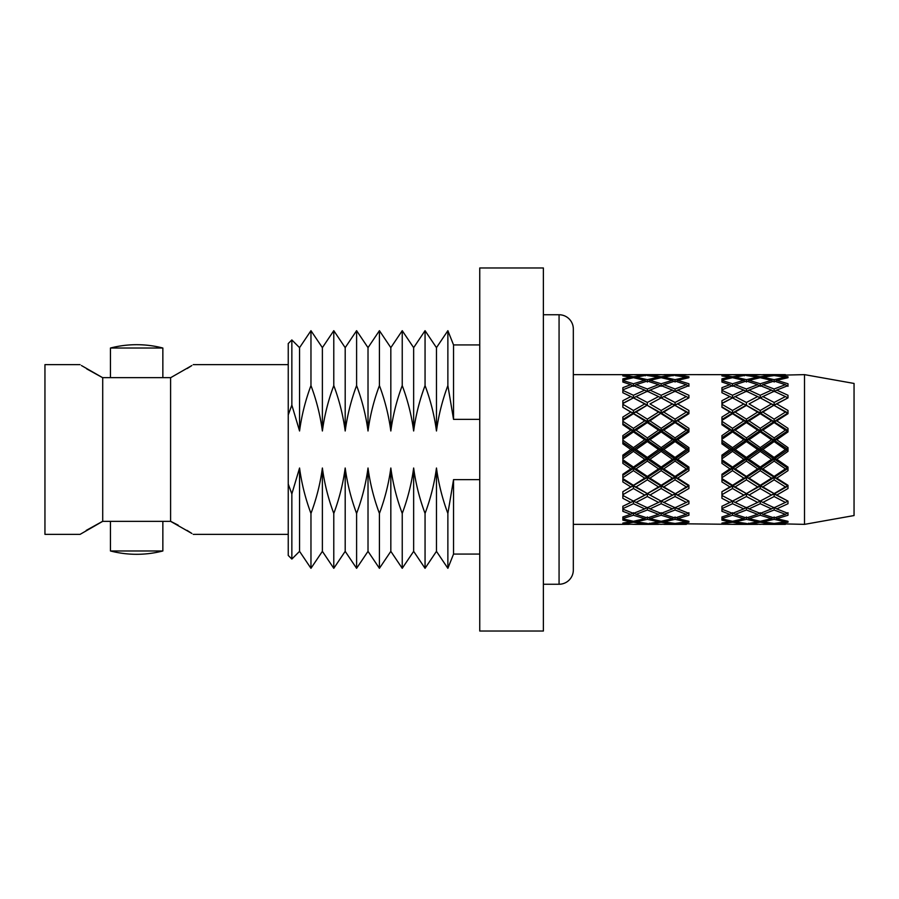 <?xml version="1.0" encoding="UTF-8"?>
<svg xmlns="http://www.w3.org/2000/svg" width="899" height="899" viewBox="0 0 899 899"><rect width="100%" height="100%" fill="white"/><g stroke="black" fill="none" stroke-linecap="round" stroke-linejoin="round"><path stroke-width="1.35" d="M170.596 377.659L170.596 521.341L102.711 521.341L102.711 377.659L170.709 377.659L191.847 365.545M559.066 584.249L559.066 314.751A14.26 14.26 0 0 1 573.326 329.012L573.326 569.988A14.26 14.26 0 0 1 559.066 584.249L543.378 584.249M804.515 374.636L804.515 524.364L854.05 515.554L854.05 383.446L804.515 374.636L776.77 375.276L787.996 376.737L787.996 377.692L787.996 376.737M559.066 314.751L543.378 314.751M543.378 631.031L543.378 267.969L479.751 267.969L479.751 631.031L543.378 631.031M110.453 348.025L162.854 348.025A104.801 104.801 0 0 0 110.453 348.025L110.453 377.659M162.854 550.975A104.801 104.801 0 0 1 110.453 550.975L162.854 550.975L162.854 521.341L136.648 521.341M170.596 521.341L191.892 533.478M81.416 365.522L102.598 377.659L86.731 368.916M288.242 364.634L193.229 364.634M288.242 534.366L193.229 534.366M80.078 364.634L44.95 364.634L44.95 534.366L80.078 534.366L102.711 521.341M110.453 550.975L110.453 521.341M162.854 348.025L162.854 377.659M291.849 405.078L288.242 414.922L288.242 343.553L291.849 339.946L291.849 405.078L299.558 430.981L299.558 347.655L310.964 330.686L310.964 385.559C316.493 400.336 320.302 415.484 322.381 430.981L322.381 347.655L333.787 330.686L333.787 385.559C339.316 400.336 343.115 415.484 345.194 430.981L345.194 347.655L356.6 330.686L356.6 385.559C362.128 400.336 365.938 415.484 368.017 430.981L368.017 347.655L379.423 330.686L379.423 385.559C384.952 400.336 388.75 415.484 390.829 430.981L390.829 347.655L402.235 330.686L402.235 385.559C407.764 400.336 411.573 415.484 413.652 430.981L413.652 347.655L425.058 330.686L425.058 385.559C430.587 400.336 434.386 415.484 436.464 430.981L436.464 347.655L447.871 330.686L447.871 385.559L453.546 419.372L453.546 344.924L447.871 330.686M299.558 468.019L299.558 551.345L291.849 559.054L291.849 493.922L299.558 468.019C301.637 483.516 305.435 498.664 310.964 513.441L310.964 568.314L322.381 551.345L322.381 468.019C320.302 483.516 316.493 498.653 310.964 513.441M479.751 554.076L453.546 554.076L447.871 568.314L447.871 513.441C442.342 498.664 438.543 483.516 436.464 468.019C434.386 483.516 430.587 498.653 425.058 513.441C419.53 498.664 415.72 483.516 413.652 468.019C411.573 483.516 407.764 498.653 402.235 513.441C396.706 498.664 392.908 483.516 390.829 468.019C388.75 483.516 384.952 498.653 379.423 513.441C373.894 498.664 370.085 483.516 368.017 468.019C365.938 483.516 362.128 498.653 356.6 513.441C351.071 498.664 347.272 483.516 345.194 468.019C343.115 483.516 339.316 498.653 333.787 513.441C328.259 498.664 324.46 483.516 322.381 468.019M436.464 468.019L436.464 551.345L425.058 568.314L425.058 513.441M413.652 468.019L413.652 551.345L402.235 568.314L402.235 513.441M390.829 468.019L390.829 551.345L379.423 568.314L379.423 513.441C373.894 498.664 370.085 483.516 368.017 468.019L368.017 551.345L356.6 568.314L356.6 513.441M345.194 468.019L345.194 551.345L333.787 568.314L333.787 513.441M785.4 524.364L762.858 524.364L785.512 524.274M757.632 524.364L735.146 524.364L757.756 524.274M804.515 524.364L776.77 523.724L787.996 522.263L787.996 521.308L776.77 518.667L787.996 515.239L787.996 513.385L776.77 508.89L787.996 503.721L787.996 501.114L776.77 495.068L787.996 488.517L787.996 485.314L776.77 478.144L787.996 470.66L787.996 467.087L776.77 459.277L787.996 451.354L787.996 447.646L776.77 439.723L787.996 431.913L787.996 428.34L776.77 420.856L787.996 413.686L787.996 410.483L776.77 403.932L787.996 397.886L787.996 395.279L776.77 390.11L787.996 385.615L787.996 383.761L776.77 380.333L787.996 377.692M686.319 524.364L663.777 524.364L686.431 524.274M658.551 524.364L636.065 524.364L658.675 524.274M721.942 375.22L732.516 374.658L688.915 374.636L677.689 375.276L688.915 376.737L688.915 377.692L688.915 376.737M760.239 374.658L771.522 375.276L760.239 376.737L749.047 375.276L760.239 374.658L732.516 374.658L743.81 375.276L732.516 376.737L721.942 375.344L721.942 375.939L729.898 377.187L721.942 378.85L721.942 380.165L732.516 377.692L743.81 380.333L732.516 383.761L721.942 380.513L721.942 382.041L729.898 384.671L721.942 387.671L721.942 389.829L732.516 385.615L743.81 390.11L732.516 395.279L721.942 390.391L721.942 392.728L729.898 396.571L721.942 400.696L721.942 403.561L732.516 397.886L743.81 403.932L732.516 410.483L721.942 404.303L721.942 407.303L729.898 412.068L721.942 417.057L721.942 420.429L732.516 413.686L743.81 420.856L732.516 428.34L721.942 421.283L721.942 424.744L729.898 430.127L721.942 435.622L721.942 439.274L732.516 431.913L743.81 439.723L732.516 447.646L721.942 440.184L721.942 443.87L729.898 449.5L721.942 455.13L721.942 458.816L732.516 451.354L743.81 459.277L732.516 467.087L721.942 459.726L721.942 463.378L729.898 468.873L721.942 474.256L721.942 477.717L732.516 470.66L743.81 478.144L732.516 485.314L721.942 478.571L721.942 481.943L729.898 486.932L721.942 491.697L721.942 494.708L732.516 488.517L743.81 495.068L732.516 501.114L721.942 495.439L721.942 498.304L729.898 502.429L721.942 506.272L721.942 508.609L732.516 503.721L743.81 508.89L732.516 513.385L721.942 509.171L721.942 511.329L729.898 514.329L721.942 516.959L721.942 518.487L732.516 515.239L743.81 518.667L732.516 521.308L721.942 518.835L721.942 520.15L729.898 521.813L721.942 523.061L721.942 523.656L732.516 522.263L743.81 523.724L732.516 524.342L677.689 523.724L688.915 522.263L688.915 521.308L677.689 518.667L688.915 515.239L688.915 513.385L677.689 508.89L688.915 503.721L688.915 501.114L677.689 495.068L688.915 488.517L688.915 485.314L677.689 478.144L688.915 470.66L688.915 467.087L677.689 459.277L688.915 451.354L688.915 447.646L677.689 439.723L688.915 431.913L688.915 428.34L677.689 420.856L688.915 413.686L688.915 410.483L677.689 403.932L688.915 397.886L688.915 395.279L677.689 390.11L688.915 385.615L688.915 383.761L677.689 380.333L688.915 377.692M622.861 375.22L633.435 374.658L573.326 374.636L573.326 524.364L629.221 524.353M661.158 374.658L672.441 375.276L661.158 376.737L649.966 375.276L661.158 374.658L633.435 374.658L644.729 375.276L633.435 376.737L622.861 375.344L622.861 375.939L630.817 377.187L622.861 378.85L622.861 380.165L633.435 377.692L644.729 380.333L633.435 383.761L622.861 380.513L622.861 382.041L630.817 384.671L622.861 387.671L622.861 389.829L633.435 385.615L644.729 390.11L633.435 395.279L622.861 390.391L622.861 392.728L630.817 396.571L622.861 400.696L622.861 403.561L633.435 397.886L644.729 403.932L633.435 410.483L622.861 404.303L622.861 407.303L630.817 412.068L622.861 417.057L622.861 420.429L633.435 413.686L644.729 420.856L633.435 428.34L622.861 421.283L622.861 424.744L630.817 430.127L622.861 435.622L622.861 439.274L633.435 431.913L644.729 439.723L633.435 447.646L622.861 440.184L622.861 443.87L630.817 449.5L622.861 455.13L622.861 458.816L633.435 451.354L644.729 459.277L633.435 467.087L622.861 459.726L622.861 463.378L630.817 468.873L622.861 474.256L622.861 477.717L633.435 470.66L644.729 478.144L633.435 485.314L622.861 478.571L622.861 481.943L630.817 486.932L622.861 491.697L622.861 494.708L633.435 488.517L644.729 495.068L633.435 501.114L622.861 495.439L622.861 498.304L630.817 502.429L622.861 506.272L622.861 508.609L633.435 503.721L644.729 508.89L633.435 513.385L622.861 509.171L622.861 511.329L630.817 514.329L622.861 516.959L622.861 518.487L633.435 515.239L644.729 518.667L633.435 521.308L622.861 518.835L622.861 520.15L630.817 521.813L622.861 523.061L622.861 523.656L633.435 522.263L644.729 523.724L633.435 524.342L622.861 523.78L630.941 524.274M622.861 380.165L622.861 378.85L626.873 377.962M622.861 389.829L622.861 387.671L629.738 385.053M633.435 524.342L636.065 524.364M686.431 374.726L663.664 374.726M721.942 380.165L721.942 378.85L725.954 377.962M721.942 389.829L721.942 387.671L728.819 385.053M735.146 514.329L746.428 510.003L757.632 514.329L746.428 517.936L735.146 514.329L732.516 512.711L732.471 515.251M732.516 524.342L735.146 524.364M730.01 524.274L728.302 524.353M675.059 375.546L686.319 377.187L675.059 379.648L663.777 377.187L675.059 375.063M647.347 391.256L658.551 396.571L647.347 402.471L636.065 396.571L647.347 391.256M661.158 395.279L649.966 390.11L661.158 385.615L672.441 390.11L661.158 395.279L661.158 397.886L672.441 403.932L661.158 410.483L649.966 403.932L661.158 397.886L649.966 403.932M675.059 405.404L686.319 412.068L675.059 419.159L663.777 412.068L675.059 405.067L661.158 413.001L663.777 412.068M675.059 402.471L663.777 396.571L675.059 391.256L686.319 396.571L675.059 402.471L675.059 405.067L677.689 403.932M647.347 388.997L636.065 384.671L647.347 381.064L658.551 384.671L647.347 388.997L647.347 391.593L649.966 390.11M647.347 405.404L658.551 412.068L647.347 419.159L636.065 412.068L647.347 405.067L633.435 413.001L636.065 412.068M661.158 413.686L672.441 420.856L661.158 428.34L649.966 420.856L661.158 413.001L647.347 421.564L649.966 420.856M675.059 422.564L686.319 430.127L675.059 437.903L663.777 430.127L675.059 422.564L675.059 421.564L661.158 430.61L663.777 430.127M647.347 375.546L658.551 377.187L647.347 379.648L636.065 377.187L647.347 375.063M661.158 377.692L672.441 380.333L661.158 383.761L649.966 380.333L661.158 377.692L661.158 376.737M675.059 381.064L686.319 384.671L675.059 388.997L663.777 384.671L675.059 381.064M647.347 496.529L658.551 502.429L647.347 507.744L636.065 502.429L647.347 496.529L647.347 493.933L633.435 501.114L636.065 502.429M661.158 503.721L672.441 508.89L661.158 513.385L649.966 508.89L661.158 503.721L661.158 501.114L649.966 495.068L661.158 488.517L672.441 495.068L658.551 502.429M675.059 510.003L686.319 514.329L675.059 517.936L663.777 514.329L675.059 510.003L675.059 507.407L672.441 508.89M675.059 507.744L663.777 502.429L675.059 496.529L686.319 502.429L675.059 507.744M647.347 493.596L636.065 486.932L647.347 479.841L658.551 486.932L647.347 493.596L649.966 495.068M647.347 510.003L658.551 514.329L647.347 517.936L636.065 514.329L647.347 510.003L647.347 507.407L644.729 508.89M661.158 515.239L672.441 518.667L661.158 521.308L649.966 518.667L661.158 515.239L661.158 512.711L658.551 514.329M675.059 519.352L686.319 521.813L675.059 523.454L663.777 521.813L675.059 519.352L675.059 516.936M647.347 441.566L658.551 449.5L647.347 457.434L636.065 449.5L647.347 441.566L647.347 439.971L633.435 449.5L636.065 449.5M661.158 451.354L672.441 459.277L661.158 467.087L649.966 459.277L661.158 451.354L661.158 449.5L647.347 459.029L649.966 459.277M675.059 461.097L686.319 468.873L675.059 476.436L663.777 468.873L675.059 461.097L675.059 459.029L661.158 468.39L663.777 468.873M675.059 457.434L663.777 449.5L675.059 441.566L686.319 449.5L675.059 457.434L675.059 459.029L677.689 459.277M661.158 447.646L649.966 439.723L661.158 431.913L672.441 439.723L661.158 447.646L661.158 449.5L663.777 449.5M647.347 437.903L636.065 430.127L647.347 422.564L658.551 430.127L647.347 437.903L647.347 439.971L649.966 439.723M675.059 493.596L663.777 486.932L675.059 479.841L686.319 486.932L675.059 493.933L661.158 501.114L663.777 502.429M661.158 485.314L649.966 478.144L661.158 470.66L672.441 478.144L661.158 485.314L661.158 485.999L644.729 495.068M647.347 476.436L636.065 468.873L647.347 461.097L658.551 468.873L647.347 476.436L647.347 477.436L622.861 491.697M661.158 524.342L649.966 523.724L661.158 522.263L672.441 523.724L661.158 524.342M647.347 523.454L636.065 521.813L647.347 519.352L658.551 521.813L647.347 523.937M662.642 377.996L663.777 377.187M677.014 375.771L677.689 375.276M633.435 383.761L633.435 386.289L636.065 384.671M648.415 381.378L649.966 380.333M673.115 375.771L672.441 375.276M633.435 386.289L630.817 384.671M646.28 381.378L644.729 380.333M659.686 377.996L658.551 377.187M647.347 379.648L647.347 382.064M686.319 486.932L688.915 485.999L675.059 493.933L688.915 501.114L686.319 502.429M661.158 512.711L663.777 514.329M675.059 507.407L677.689 508.89M649.966 518.667L648.415 517.622M675.059 496.529L675.059 493.933L672.441 495.068M647.347 507.407L649.966 508.89M636.065 514.329L633.435 512.711L633.435 515.239M661.158 488.517L661.158 485.999L677.689 495.068M687.454 521.004L686.319 521.813M688.915 512.711L686.319 514.329M673.992 517.622L672.441 518.667M663.777 521.813L662.642 521.004M676.138 517.622L677.689 518.667M688.915 515.239L688.915 513.385M633.435 522.263L633.435 521.308M622.861 523.656L622.861 523.061M634.919 521.004L636.065 521.813M647.347 516.936L647.347 519.352M631.952 521.004L630.817 521.813M644.729 518.667L646.28 517.622M672.441 523.724L673.115 523.229M649.292 523.229L649.966 523.724M661.158 521.308L661.158 522.263M645.403 523.229L644.729 523.724M658.551 521.813L659.686 521.004M633.435 395.279L633.435 397.886L636.065 396.571M647.347 402.471L647.347 405.067L633.435 397.886L622.861 403.303L622.861 400.696M661.158 383.761L661.158 386.289L663.777 384.671M676.138 381.378L677.689 380.333M687.454 377.996L686.319 377.187M675.059 379.648L675.059 382.064M647.347 391.593L644.729 390.11M661.158 386.289L658.551 384.671M633.435 397.886L630.817 396.571M673.992 381.378L672.441 380.333M649.292 375.771L649.966 375.276M634.919 377.996L636.065 377.187M645.403 375.771L644.729 375.276M633.435 376.737L633.435 377.692M631.952 377.996L630.817 377.187M633.435 503.721L633.435 501.114L630.817 502.429M622.861 508.609L622.861 506.261M675.059 479.841L675.059 477.436L661.158 485.999L663.777 486.932M686.319 468.873L688.915 468.39L675.059 477.436L677.689 478.144M647.347 479.841L647.347 477.436L661.158 485.999L658.551 486.932M675.059 476.436L675.059 477.436L672.441 478.144M633.435 488.517L633.435 485.999L636.065 486.932M622.861 494.708L622.861 492.124M686.319 449.5L688.915 449.5L675.059 459.029L672.441 459.277M661.158 470.66L661.158 468.39L647.347 477.436L649.966 478.144M633.435 485.314L633.435 485.999L630.817 486.932M633.435 470.66L633.435 468.39L647.347 477.436L644.729 478.144M661.158 467.087L661.158 468.39L658.551 468.873M686.319 396.571L688.915 397.886L675.059 405.067L672.441 403.932M633.435 431.913L633.435 430.61L622.861 437.746L622.861 435.622M622.861 439.274L622.861 437.746M647.347 422.564L647.347 421.564L633.435 430.61L636.065 430.127M661.158 410.483L661.158 413.001L658.551 412.068M647.347 419.159L647.347 421.564L644.729 420.856M633.435 428.34L633.435 430.61L630.817 430.127M675.059 419.159L675.059 421.564L688.915 413.001L661.158 397.886L663.777 396.571M675.059 388.997L675.059 391.593L677.689 390.11M633.435 413.686L633.435 413.001L622.861 419.496L622.861 417.057M622.861 420.429L622.861 419.496M661.158 397.886L658.551 396.571M675.059 391.593L672.441 390.11M675.059 441.566L675.059 439.971L688.915 430.61L661.158 413.001L644.729 403.932M633.435 410.483L633.435 413.001L630.817 412.068M688.915 386.289L686.319 384.671M675.059 437.903L675.059 439.971L661.158 449.5L658.551 449.5M688.915 449.5L675.059 439.971L677.689 439.723M647.347 461.097L647.347 459.029L622.861 475.335L622.861 474.256M622.861 477.717L622.861 475.335M633.435 467.087L633.435 468.39L636.065 468.873M688.915 430.61L686.319 430.127M647.347 457.434L647.347 459.029L644.729 459.277M661.158 431.913L661.158 430.61L675.059 439.971L672.441 439.723M622.861 463.378L622.861 461.254L633.435 468.39L630.817 468.873M672.441 420.856L675.059 421.564L677.689 420.856M661.158 428.34L661.158 430.61L647.347 439.971L644.729 439.723M633.435 451.354L633.435 449.5L622.861 456.782L622.861 455.13M622.861 458.816L622.861 456.793M688.915 413.001L686.319 412.068M633.435 447.646L633.435 449.5L630.817 449.5M622.861 407.303L647.347 421.564L661.158 430.61L658.551 430.127M630.817 514.329L633.435 512.711M622.861 511.329L622.861 509.171M677.689 523.724L677.014 523.229M785.512 374.726L762.745 374.726M746.428 375.546L757.632 377.187L746.428 379.648L735.146 377.187L746.428 375.063M760.239 377.692L771.522 380.333L760.239 383.761L749.047 380.333L760.239 377.692L760.239 376.737M774.14 381.064L785.4 384.671L774.14 388.997L762.858 384.671L774.14 381.064M774.14 379.648L762.858 377.187L774.14 375.546L785.4 377.187L774.14 379.648L774.14 382.064M746.428 461.097L757.632 468.873L746.428 476.436L735.146 468.873L746.428 461.097L746.428 459.029L732.516 468.39L735.146 468.873M760.239 470.66L771.522 478.144L760.239 485.314L749.047 478.144L760.239 470.66L760.239 468.39L746.428 477.436L749.047 478.144M774.14 479.841L785.4 486.932L774.14 493.596L762.858 486.932L774.14 479.841L774.14 477.436L760.239 485.999L762.858 486.932M774.14 476.436L762.858 468.873L774.14 461.097L785.4 468.873L774.14 476.436L774.14 477.436L776.77 478.144M760.239 467.087L749.047 459.277L760.239 451.354L771.522 459.277L760.239 467.087L760.239 468.39L762.858 468.873M746.428 457.434L735.146 449.5L746.428 441.566L757.632 449.5L746.428 457.434L746.428 459.029L749.047 459.277M774.14 457.434L762.858 449.5L774.14 441.566L785.4 449.5L774.14 457.434L774.14 459.029L760.239 468.39L757.632 468.873M760.239 447.646L749.047 439.723L760.239 431.913L771.522 439.723L760.239 447.646L760.239 449.5L746.428 459.029L743.81 459.277M746.428 437.903L735.146 430.127L746.428 422.564L757.632 430.127L746.428 437.903L746.428 439.971L721.942 456.782L721.942 455.13M746.428 496.529L757.632 502.429L746.428 507.744L735.146 502.429L746.428 496.529L746.428 493.933L732.516 501.114L735.146 502.429M760.239 503.721L771.522 508.89L760.239 513.385L749.047 508.89L760.239 503.721L760.239 501.114L749.047 495.068L760.239 488.517L771.522 495.068L757.632 502.429M774.14 510.003L785.4 514.329L774.14 517.936L762.858 514.329L774.14 510.003L774.14 507.407L771.522 508.89M774.14 507.744L762.858 502.429L774.14 496.529L785.4 502.429L774.14 507.744M746.428 493.596L735.146 486.932L746.428 479.841L757.632 486.932L746.428 493.596L749.047 495.068M746.428 391.256L757.632 396.571L746.428 402.471L735.146 396.571L746.428 391.256M760.239 395.279L749.047 390.11L760.239 385.615L771.522 390.11L760.239 395.279L760.239 397.886L771.522 403.932L760.239 410.483L749.047 403.932L760.239 397.886L749.047 403.932M774.14 405.404L785.4 412.068L774.14 419.159L762.858 412.068L774.14 405.067L760.239 413.001L762.858 412.068M774.14 402.471L762.858 396.571L774.14 391.256L785.4 396.571L774.14 402.471L774.14 405.067L776.77 403.932M746.428 388.997L735.146 384.671L746.428 381.064L757.632 384.671L746.428 388.997L746.428 391.593L749.047 390.11M774.14 437.903L762.858 430.127L774.14 422.564L785.4 430.127L774.14 437.903L774.14 439.971L760.239 449.5L762.858 449.5M760.239 428.34L749.047 420.856L760.239 413.686L771.522 420.856L760.239 428.34L760.239 430.61L746.428 439.971L749.047 439.723M746.428 419.159L735.146 412.068L746.428 405.404L757.632 412.068L746.428 419.159L746.428 421.564L721.942 437.746L721.942 435.622M760.239 524.342L749.047 523.724L760.239 522.263L771.522 523.724L760.239 524.342M746.428 523.454L735.146 521.813L746.428 519.352L757.632 521.813L746.428 523.937M760.239 515.239L771.522 518.667L760.239 521.308L749.047 518.667L760.239 515.239L760.239 512.711L757.632 514.329M774.14 519.352L785.4 521.813L774.14 523.454L762.858 521.813L774.14 519.352L774.14 516.936M747.496 381.378L749.047 380.333M761.723 377.996L762.858 377.187M776.095 375.771L776.77 375.276M732.516 383.761L732.516 386.289L735.146 384.671M758.767 377.996L757.632 377.187M746.428 379.648L746.428 382.064M772.196 375.771L771.522 375.276M732.516 386.289L729.898 384.671M745.361 381.378L743.81 380.333M785.4 486.932L787.996 485.999L774.14 493.933L787.996 501.114L785.4 502.429M760.239 512.711L762.858 514.329M774.14 507.407L776.77 508.89M749.047 518.667L747.496 517.622M787.996 512.711L785.4 514.329M773.073 517.622L771.522 518.667M762.858 521.813L761.723 521.004M775.219 517.622L776.77 518.667M787.996 515.239L787.996 513.385M774.14 493.596L760.239 501.114L762.858 502.429M774.14 496.529L774.14 493.933L771.522 495.068M746.428 510.003L746.428 507.407L743.81 508.89M746.428 507.407L749.047 508.89M760.239 488.517L760.239 485.999L776.77 495.068M786.524 521.004L785.4 521.813M732.516 522.263L732.516 521.308M721.942 523.656L721.942 523.061M734 521.004L735.146 521.813M746.428 516.936L746.428 519.352M731.033 521.004L729.898 521.813M743.81 518.667L745.361 517.622M748.373 523.229L749.047 523.724M760.239 521.308L760.239 522.263M744.484 523.229L743.81 523.724M757.632 521.813L758.767 521.004M771.522 523.724L772.196 523.229M734 377.996L735.146 377.187M748.373 375.771L749.047 375.276M744.484 375.771L743.81 375.276M732.516 376.737L732.516 377.692M731.033 377.996L729.898 377.187M732.516 451.354L732.516 449.5L735.146 449.5M721.942 458.816L721.942 456.793M746.428 441.566L746.428 439.971L743.81 439.723M760.239 431.913L760.239 430.61L762.858 430.127M774.14 422.564L774.14 421.564L760.239 430.61L757.632 430.127M785.4 412.068L787.996 413.001L774.14 421.564L776.77 420.856M732.516 447.646L732.516 449.5L729.898 449.5M774.14 419.159L774.14 421.564L771.522 420.856M732.516 431.913L732.516 430.61L735.146 430.127M721.942 439.274L721.942 437.746M746.428 422.564L746.428 421.564L749.047 420.856M785.4 396.571L787.996 397.886L774.14 405.067L771.522 403.932M760.239 413.686L760.239 413.001L746.428 421.564L743.81 420.856M732.516 428.34L732.516 430.61L729.898 430.127M760.239 410.483L760.239 413.001L757.632 412.068M774.14 461.097L774.14 459.029L776.77 459.277M785.4 449.5L787.996 449.5L774.14 459.029L771.522 459.277M732.516 488.517L732.516 485.999L721.942 491.697M721.942 494.708L721.942 492.124M746.428 479.841L746.428 477.436L732.516 485.999L735.146 486.932M746.428 476.436L746.428 477.436L743.81 478.144M732.516 485.314L732.516 485.999L729.898 486.932M760.239 451.354L760.239 449.5L757.632 449.5M774.14 441.566L774.14 439.971L776.77 439.723M732.516 470.66L732.516 468.39L721.942 475.335L721.942 474.256M721.942 477.717L721.942 475.335M785.4 430.127L787.996 430.61L774.14 439.971L771.522 439.723M732.516 467.087L732.516 468.39L729.898 468.873M760.239 383.761L760.239 386.289L762.858 384.671M775.219 381.378L776.77 380.333M732.516 395.279L732.516 397.886L735.146 396.571M746.428 405.404L732.516 397.886L721.942 403.303L721.942 400.696M773.073 381.378L771.522 380.333M786.524 377.996L785.4 377.187M746.428 391.593L743.81 390.11M760.239 386.289L757.632 384.671M732.516 397.886L729.898 396.571M787.996 413.001L760.239 397.886L762.858 396.571M774.14 388.997L774.14 391.593L776.77 390.11M732.516 413.686L732.516 413.001L721.942 419.496L721.942 417.057M721.942 420.429L721.942 419.496M746.428 402.471L746.428 405.067L732.516 413.001L735.146 412.068M787.996 386.289L785.4 384.671M760.239 397.886L757.632 396.571M774.14 391.593L771.522 390.11M732.516 410.483L732.516 413.001L729.898 412.068M787.996 430.61L760.239 413.001L743.81 403.932M785.4 468.873L787.996 468.39L774.14 477.436L771.522 478.144M760.239 485.314L760.239 485.999L743.81 495.068M732.516 503.721L732.516 501.114L729.898 502.429M721.942 508.609L721.942 506.261M721.942 463.378L721.942 461.254L760.239 485.999L757.632 486.932M729.898 514.329L732.516 512.711M721.942 511.329L721.942 509.171M776.77 523.724L776.095 523.229M299.558 430.981C301.637 415.484 305.435 400.347 310.964 385.559M322.381 430.981C324.46 415.484 328.259 400.347 333.787 385.559M345.194 430.981C347.272 415.484 351.071 400.347 356.6 385.559M368.017 430.981C370.085 415.484 373.894 400.347 379.423 385.559M390.829 430.981C392.908 415.484 396.706 400.347 402.235 385.559M413.652 430.981C415.72 415.484 419.53 400.347 425.058 385.559M436.464 430.981C438.543 415.484 442.342 400.347 447.871 385.559M453.546 554.076L453.546 479.628L447.871 513.441M479.751 479.628L453.546 479.628M453.546 419.372L479.751 419.372M291.849 559.054L288.242 555.447L288.242 484.078L291.849 493.922M288.242 484.078L288.242 414.922M102.452 521.409L86.225 530.399M191.195 533.028L187.026 530.365M178.171 525.162L170.709 521.341M191.431 365.814L187.206 368.523M787.996 522.263L787.996 521.308M721.942 518.487L721.942 516.959M787.996 385.615L787.996 383.761M732.516 501.114L721.942 495.439M721.942 498.304L721.942 495.697M760.239 501.114L732.516 485.999L721.942 479.504L721.942 478.571M787.996 468.39L721.942 423.665L721.942 421.283M787.996 485.999L760.239 468.39L721.942 442.218L721.942 440.184M787.996 449.5L746.428 421.564L721.942 406.876L721.942 404.292M721.942 392.728L721.942 390.391M721.942 461.254L721.942 459.726M721.942 481.943L721.942 479.504M721.942 424.744L721.942 423.665M721.942 443.87L721.942 442.207M721.942 375.939L721.942 375.344M721.942 520.15L721.942 518.835M721.942 382.041L721.942 380.513M688.915 522.263L688.915 521.308M622.861 518.487L622.861 516.959M688.915 385.615L688.915 383.761M688.915 485.999L661.158 468.39L622.861 442.218L622.861 440.184M622.861 443.87L622.861 442.207M688.915 468.39L622.861 423.665L622.861 421.283M622.861 461.254L622.861 459.726M622.861 406.876L622.861 404.292M622.861 424.744L622.861 423.665M661.158 501.114L633.435 485.999L622.861 479.504L622.861 478.571M622.861 481.943L622.861 479.504M633.435 501.114L622.861 495.439M622.861 498.304L622.861 495.697M622.861 375.939L622.861 375.344M622.861 392.728L622.861 390.391M622.861 520.15L622.861 518.835M622.861 382.041L622.861 380.513M686.319 374.636L663.777 374.636M658.551 374.636L636.065 374.636M785.4 374.636L762.858 374.636M757.632 374.636L735.146 374.636M299.558 551.345L310.964 568.314M322.381 347.655L310.964 330.686M322.381 551.345L333.787 568.314M345.194 347.655L333.787 330.686M345.194 551.345L356.6 568.314M368.017 347.655L356.6 330.686M368.017 551.345L379.423 568.314M390.829 347.655L379.423 330.686M390.829 551.345L402.235 568.314M413.652 347.655L402.235 330.686M413.652 551.345L425.058 568.314M436.464 347.655L425.058 330.686M436.464 551.345L447.871 568.314M479.751 344.924L453.546 344.924M299.558 347.655L291.849 339.946"/></g></svg>
